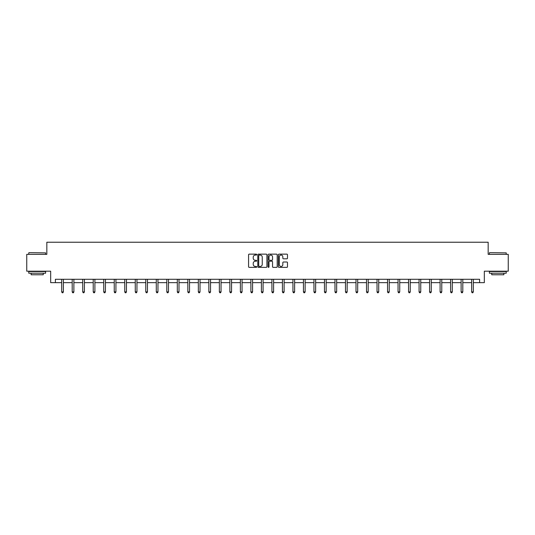 <?xml version="1.0" encoding="UTF-8"?>
<svg xmlns="http://www.w3.org/2000/svg" width="535" height="535" viewBox="0 0 535 535"><rect width="100%" height="100%" fill="white"/><g stroke="black" fill="none" stroke-linecap="round" stroke-linejoin="round"><path stroke-width="0.8" d="M256.72 254.607A0.461 0.461 0 0 0 256.258 254.138L249.23 254.138A0.662 0.662 0 0 0 248.568 254.8L248.568 266.711A0.662 0.662 0 0 0 249.23 267.366L256.258 267.366A0.461 0.461 0 0 0 256.72 266.905A0.461 0.461 0 0 0 256.258 266.443L255.349 266.443A2.113 2.113 0 0 1 253.229 264.323L253.229 263.334A2.113 2.113 0 0 1 255.349 261.22L256.258 261.22A0.461 0.461 0 0 0 256.72 260.752A0.461 0.461 0 0 0 256.258 260.291L255.349 260.291A2.113 2.113 0 0 1 253.229 258.178L253.229 257.181A2.113 2.113 0 0 1 255.349 255.068L256.258 255.068A0.461 0.461 0 0 0 256.72 254.607M286.827 258.806A0.662 0.662 0 0 0 287.489 258.144L287.489 254.8A0.662 0.662 0 0 0 286.827 254.138L279.023 254.138A0.662 0.662 0 0 0 278.361 254.8L278.361 266.711A0.662 0.662 0 0 0 279.023 267.366L286.827 267.366A0.662 0.662 0 0 0 287.489 266.711L287.489 262.672A0.662 0.662 0 0 0 286.827 262.01L283.49 262.01A0.662 0.662 0 0 0 282.828 262.672L282.828 264.671A1.772 1.772 0 0 1 281.056 266.443A1.772 1.772 0 0 1 279.29 264.671L279.29 256.833A1.772 1.772 0 0 1 281.056 255.068A1.772 1.772 0 0 1 282.828 256.833L282.828 258.144A0.662 0.662 0 0 0 283.49 258.806L286.827 258.806M55.386 282.654L55.386 279.283L479.614 279.283L479.614 282.654L484.329 282.654L484.329 271.198L508.25 271.198L508.25 254.352L488.167 254.352L488.167 242.228L46.833 242.228L46.833 254.352L26.75 254.352L26.75 271.198L50.671 271.198L50.671 282.654L61.685 282.654M266.918 254.8A0.662 0.662 0 0 0 266.263 254.138L258.459 254.138A0.662 0.662 0 0 0 257.796 254.8L257.796 266.711A0.662 0.662 0 0 0 258.459 267.366L266.263 267.366A0.662 0.662 0 0 0 266.918 266.711L266.918 254.8M268.737 254.138L276.541 254.138A0.662 0.662 0 0 1 277.204 254.8L277.204 266.711A0.662 0.662 0 0 1 276.541 267.366L273.204 267.366A0.662 0.662 0 0 1 272.542 266.711L272.542 261.882A0.662 0.662 0 0 0 271.88 261.22L269.667 261.22A0.662 0.662 0 0 0 269.005 261.882L269.005 266.905A0.461 0.461 0 0 1 268.543 267.366A0.461 0.461 0 0 1 268.082 266.905L268.082 254.8A0.662 0.662 0 0 1 268.737 254.138M63.371 282.654L72.198 282.654M73.883 282.654L82.711 282.654M84.396 282.654L93.224 282.654M94.902 282.654L103.73 282.654M105.415 282.654L114.243 282.654M115.928 282.654L124.755 282.654M126.441 282.654L135.268 282.654M136.953 282.654L145.774 282.654M147.459 282.654L156.287 282.654M157.972 282.654L166.8 282.654M168.485 282.654L177.312 282.654M178.998 282.654L187.825 282.654M189.51 282.654L198.331 282.654M200.016 282.654L208.844 282.654M210.529 282.654L219.357 282.654M221.042 282.654L229.869 282.654M231.555 282.654L240.382 282.654M242.061 282.654L250.888 282.654M252.573 282.654L261.401 282.654M263.086 282.654L271.914 282.654M273.599 282.654L282.426 282.654M284.112 282.654L292.939 282.654M294.618 282.654L303.445 282.654M305.131 282.654L313.958 282.654M315.643 282.654L324.471 282.654M326.156 282.654L334.984 282.654M336.669 282.654L345.49 282.654M347.175 282.654L356.002 282.654M357.688 282.654L366.515 282.654M368.2 282.654L377.028 282.654M378.713 282.654L387.541 282.654M389.226 282.654L398.047 282.654M399.732 282.654L408.559 282.654M410.245 282.654L419.072 282.654M420.757 282.654L429.585 282.654M431.27 282.654L440.098 282.654M441.776 282.654L450.604 282.654M452.289 282.654L461.116 282.654M462.802 282.654L471.629 282.654M473.314 282.654L479.614 282.654M259.181 255.068A0.461 0.461 0 0 0 258.719 255.529L258.719 265.982A0.461 0.461 0 0 0 259.181 266.443L260.144 266.443A2.113 2.113 0 0 0 262.257 264.323L262.257 257.181A2.113 2.113 0 0 0 260.144 255.068L259.181 255.068M272.542 256.867A1.772 1.772 0 0 0 270.777 255.101A1.772 1.772 0 0 0 269.005 256.867L269.005 259.629A0.662 0.662 0 0 0 269.667 260.291L271.88 260.291A0.662 0.662 0 0 0 272.542 259.629L272.542 256.867M63.458 279.283L63.418 279.384A0.675 0.675 174 0 0 63.371 279.638L63.371 291.896L61.685 291.896L61.685 279.638A0.675 0.675 174 0 0 61.639 279.384L61.599 279.283M63.371 291.896L62.869 292.772L62.194 292.772L61.685 291.896M28.97 252.667L45.615 252.874L28.97 252.667M37.196 273.218L28.77 273.218L28.77 271.539L45.615 271.539L45.615 273.218L37.196 273.218M43.261 273.218L43.261 274.769L31.13 274.769L31.13 273.218M489.585 252.667L506.23 252.874L489.585 252.667M497.804 273.218L489.385 273.218L489.385 271.539L506.23 271.539L506.23 273.218L497.804 273.218M503.87 273.218L503.87 274.769L491.739 274.769L491.739 273.218M73.97 279.283L73.93 279.384A0.675 0.675 174 0 0 73.883 279.638L73.883 291.896L72.198 291.896L72.198 279.638A0.675 0.675 174 0 0 72.151 279.384L72.111 279.283M73.883 291.896L73.375 292.772L72.706 292.772L72.198 291.896M84.483 279.283L84.443 279.384A0.675 0.675 174 0 0 84.396 279.638L84.396 291.896L82.711 291.896L82.711 279.638A0.675 0.675 174 0 0 82.657 279.384L82.624 279.283M84.396 291.896L83.888 292.772L83.213 292.772L82.711 291.896M94.996 279.283L94.956 279.384A0.675 0.675 174 0 0 94.902 279.638L94.902 291.896L93.224 291.896L93.224 279.638A0.675 0.675 174 0 0 93.17 279.384L93.13 279.283M94.902 291.896L94.401 292.772L93.725 292.772L93.224 291.896M105.502 279.283L105.469 279.384A0.675 0.675 174 0 0 105.415 279.638L105.415 291.896L103.73 291.896L103.73 279.638A0.675 0.675 174 0 0 103.683 279.384L103.643 279.283M105.415 291.896L104.913 292.772L104.238 292.772L103.73 291.896M116.015 279.283L115.975 279.384A0.675 0.675 174 0 0 115.928 279.638L115.928 291.896L114.243 291.896L114.243 279.638A0.675 0.675 174 0 0 114.196 279.384L114.156 279.283M115.928 291.896L115.42 292.772L114.751 292.772L114.243 291.896M126.527 279.283L126.487 279.384A0.675 0.675 174 0 0 126.441 279.638L126.441 291.896L124.755 291.896L124.755 279.638A0.675 0.675 174 0 0 124.708 279.384L124.668 279.283M126.441 291.896L125.932 292.772L125.257 292.772L124.755 291.896M137.04 279.283L137 279.384A0.675 0.675 174 0 0 136.953 279.638L136.953 291.896L135.268 291.896L135.268 279.638A0.675 0.675 174 0 0 135.215 279.384L135.174 279.283M136.953 291.896L136.445 292.772L135.77 292.772L135.268 291.896M147.553 279.283L147.513 279.384A0.675 0.675 174 0 0 147.459 279.638L147.459 291.896L145.774 291.896L145.774 279.638A0.675 0.675 174 0 0 145.727 279.384L145.687 279.283M147.459 291.896L146.958 292.772L146.282 292.772L145.774 291.896M158.059 279.283L158.019 279.384A0.675 0.675 174 0 0 157.972 279.638L157.972 291.896L156.287 291.896L156.287 279.638A0.675 0.675 174 0 0 156.24 279.384L156.2 279.283M157.972 291.896L157.471 292.772L156.795 292.772L156.287 291.896M168.572 279.283L168.532 279.384A0.675 0.675 174 0 0 168.485 279.638L168.485 291.896L166.8 291.896L166.8 279.638A0.675 0.675 174 0 0 166.753 279.384L166.713 279.283M168.485 291.896L167.977 292.772L167.308 292.772L166.8 291.896M179.085 279.283L179.044 279.384A0.675 0.675 174 0 0 178.998 279.638L178.998 291.896L177.312 291.896L177.312 279.638A0.675 0.675 174 0 0 177.266 279.384L177.225 279.283M178.998 291.896L178.489 292.772L177.814 292.772L177.312 291.896M189.597 279.283L189.557 279.384A0.675 0.675 174 0 0 189.51 279.638L189.51 291.896L187.825 291.896L187.825 279.638A0.675 0.675 174 0 0 187.772 279.384L187.732 279.283M189.51 291.896L189.002 292.772L188.327 292.772L187.825 291.896M200.11 279.283L200.07 279.384A0.675 0.675 174 0 0 200.016 279.638L200.016 291.896L198.331 291.896L198.331 279.638A0.675 0.675 174 0 0 198.284 279.384L198.244 279.283M200.016 291.896L199.515 292.772L198.839 292.772L198.331 291.896M210.616 279.283L210.576 279.384A0.675 0.675 174 0 0 210.529 279.638L210.529 291.896L208.844 291.896L208.844 279.638A0.675 0.675 174 0 0 208.797 279.384L208.757 279.283M210.529 291.896L210.028 292.772L209.352 292.772L208.844 291.896M221.129 279.283L221.089 279.384A0.675 0.675 174 0 0 221.042 279.638L221.042 291.896L219.357 291.896L219.357 279.638A0.675 0.675 174 0 0 219.31 279.384L219.27 279.283M221.042 291.896L220.534 292.772L219.865 292.772L219.357 291.896M231.642 279.283L231.601 279.384A0.675 0.675 174 0 0 231.555 279.638L231.555 291.896L229.869 291.896L229.869 279.638A0.675 0.675 174 0 0 229.823 279.384L229.782 279.283M231.555 291.896L231.046 292.772L230.371 292.772L229.869 291.896M242.154 279.283L242.114 279.384A0.675 0.675 174 0 0 242.061 279.638L242.061 291.896L240.382 291.896L240.382 279.638A0.675 0.675 174 0 0 240.329 279.384L240.289 279.283M242.061 291.896L241.559 292.772L240.884 292.772L240.382 291.896M252.66 279.283L252.627 279.384A0.675 0.675 174 0 0 252.573 279.638L252.573 291.896L250.888 291.896L250.888 279.638A0.675 0.675 174 0 0 250.841 279.384L250.801 279.283M252.573 291.896L252.072 292.772L251.397 292.772L250.888 291.896M263.173 279.283L263.133 279.384A0.675 0.675 174 0 0 263.086 279.638L263.086 291.896L261.401 291.896L261.401 279.638A0.675 0.675 174 0 0 261.354 279.384L261.314 279.283M263.086 291.896L262.578 292.772L261.909 292.772L261.401 291.896M273.686 279.283L273.646 279.384A0.675 0.675 174 0 0 273.599 279.638L273.599 291.896L271.914 291.896L271.914 279.638A0.675 0.675 174 0 0 271.867 279.384L271.827 279.283M273.599 291.896L273.091 292.772L272.422 292.772L271.914 291.896M284.199 279.283L284.159 279.384A0.675 0.675 174 0 0 284.112 279.638L284.112 291.896L282.426 291.896L282.426 279.638A0.675 0.675 174 0 0 282.373 279.384L282.34 279.283M284.112 291.896L283.603 292.772L282.928 292.772L282.426 291.896M294.711 279.283L294.671 279.384A0.675 0.675 174 0 0 294.618 279.638L294.618 291.896L292.939 291.896L292.939 279.638A0.675 0.675 174 0 0 292.886 279.384L292.846 279.283M294.618 291.896L294.116 292.772L293.441 292.772L292.939 291.896M305.217 279.283L305.177 279.384A0.675 0.675 174 0 0 305.131 279.638L305.131 291.896L303.445 291.896L303.445 279.638A0.675 0.675 174 0 0 303.399 279.384L303.358 279.283M305.131 291.896L304.629 292.772L303.954 292.772L303.445 291.896M315.73 279.283L315.69 279.384A0.675 0.675 174 0 0 315.643 279.638L315.643 291.896L313.958 291.896L313.958 279.638A0.675 0.675 174 0 0 313.911 279.384L313.871 279.283M315.643 291.896L315.135 292.772L314.466 292.772L313.958 291.896M326.243 279.283L326.203 279.384A0.675 0.675 174 0 0 326.156 279.638L326.156 291.896L324.471 291.896L324.471 279.638A0.675 0.675 174 0 0 324.424 279.384L324.384 279.283M326.156 291.896L325.648 292.772L324.972 292.772L324.471 291.896M336.756 279.283L336.716 279.384A0.675 0.675 174 0 0 336.669 279.638L336.669 291.896L334.984 291.896L334.984 279.638A0.675 0.675 174 0 0 334.93 279.384L334.89 279.283M336.669 291.896L336.161 292.772L335.485 292.772L334.984 291.896M347.268 279.283L347.228 279.384A0.675 0.675 174 0 0 347.175 279.638L347.175 291.896L345.49 291.896L345.49 279.638A0.675 0.675 174 0 0 345.443 279.384L345.403 279.283M347.175 291.896L346.673 292.772L345.998 292.772L345.49 291.896M357.775 279.283L357.734 279.384A0.675 0.675 174 0 0 357.688 279.638L357.688 291.896L356.002 291.896L356.002 279.638A0.675 0.675 174 0 0 355.956 279.384L355.915 279.283M357.688 291.896L357.186 292.772L356.511 292.772L356.002 291.896M368.287 279.283L368.247 279.384A0.675 0.675 174 0 0 368.2 279.638L368.2 291.896L366.515 291.896L366.515 279.638A0.675 0.675 174 0 0 366.468 279.384L366.428 279.283M368.2 291.896L367.692 292.772L367.023 292.772L366.515 291.896M378.8 279.283L378.76 279.384A0.675 0.675 174 0 0 378.713 279.638L378.713 291.896L377.028 291.896L377.028 279.638A0.675 0.675 174 0 0 376.981 279.384L376.941 279.283M378.713 291.896L378.205 292.772L377.529 292.772L377.028 291.896M389.313 279.283L389.273 279.384A0.675 0.675 174 0 0 389.226 279.638L389.226 291.896L387.541 291.896L387.541 279.638A0.675 0.675 174 0 0 387.487 279.384L387.447 279.283M389.226 291.896L388.718 292.772L388.042 292.772L387.541 291.896M399.826 279.283L399.785 279.384A0.675 0.675 174 0 0 399.732 279.638L399.732 291.896L398.047 291.896L398.047 279.638A0.675 0.675 174 0 0 398 279.384L397.96 279.283M399.732 291.896L399.23 292.772L398.555 292.772L398.047 291.896M410.332 279.283L410.291 279.384A0.675 0.675 174 0 0 410.245 279.638L410.245 291.896L408.559 291.896L408.559 279.638A0.675 0.675 174 0 0 408.513 279.384L408.472 279.283M410.245 291.896L409.743 292.772L409.068 292.772L408.559 291.896M420.844 279.283L420.804 279.384A0.675 0.675 174 0 0 420.757 279.638L420.757 291.896L419.072 291.896L419.072 279.638A0.675 0.675 174 0 0 419.025 279.384L418.985 279.283M420.757 291.896L420.249 292.772L419.58 292.772L419.072 291.896M431.357 279.283L431.317 279.384A0.675 0.675 174 0 0 431.27 279.638L431.27 291.896L429.585 291.896L429.585 279.638A0.675 0.675 174 0 0 429.531 279.384L429.498 279.283M431.27 291.896L430.762 292.772L430.087 292.772L429.585 291.896M441.87 279.283L441.83 279.384A0.675 0.675 174 0 0 441.776 279.638L441.776 291.896L440.098 291.896L440.098 279.638A0.675 0.675 174 0 0 440.044 279.384L440.004 279.283M441.776 291.896L441.275 292.772L440.599 292.772L440.098 291.896M452.376 279.283L452.342 279.384A0.675 0.675 174 0 0 452.289 279.638L452.289 291.896L450.604 291.896L450.604 279.638A0.675 0.675 174 0 0 450.557 279.384L450.517 279.283M452.289 291.896L451.787 292.772L451.112 292.772L450.604 291.896M462.889 279.283L462.849 279.384A0.675 0.675 174 0 0 462.802 279.638L462.802 291.896L461.116 291.896L461.116 279.638A0.675 0.675 174 0 0 461.07 279.384L461.03 279.283M462.802 291.896L462.293 292.772L461.625 292.772L461.116 291.896M473.401 279.283L473.361 279.384A0.675 0.675 174 0 0 473.314 279.638L473.314 291.896L471.629 291.896L471.629 279.638A0.675 0.675 174 0 0 471.582 279.384L471.542 279.283M473.314 291.896L472.806 292.772L472.131 292.772L471.629 291.896M28.77 254.352L28.77 252.874M32.615 271.539L32.615 271.198M41.777 271.539L41.777 271.198M45.615 254.352L45.615 252.874M489.385 254.352L489.385 252.874M493.223 271.539L493.223 271.198M502.385 271.539L502.385 271.198M506.23 254.352L506.23 252.874"/></g></svg>
